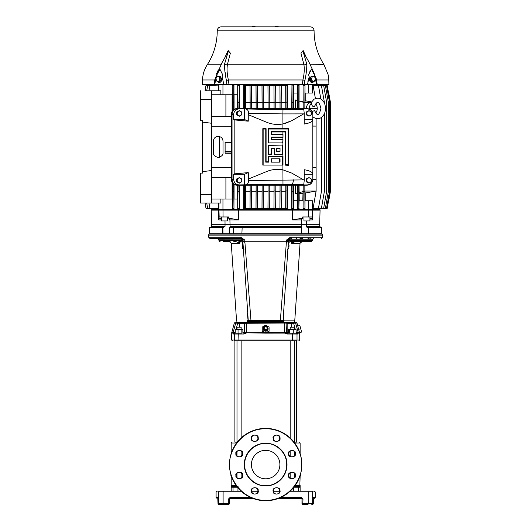 <?xml version="1.0" encoding="UTF-8"?>
<svg xmlns="http://www.w3.org/2000/svg" width="531" height="531" viewBox="0 0 531 531"><rect width="100%" height="100%" fill="white"/><g stroke="black" fill="none" stroke-linecap="round" stroke-linejoin="round"><path stroke-width="0.8" d="M234.125 241.525L236.003 241.525M220.08 241.525A1.142 1.142 0 0 1 218.938 240.384L242.859 240.337M240.078 241.525L241.273 241.094M288.446 241.525L288.446 240.384L289.156 240.105L291.107 241.525L296.404 241.525M322.31 234.118L209.008 234.118A1.712 1.712 0 0 0 208.683 235.114L322.629 235.114A1.712 1.712 0 0 0 322.31 234.118M265.865 326.645A1.991 1.925 180 0 1 267.651 328.662A1.991 1.925 180 0 1 265.659 330.488A1.991 1.925 180 0 1 263.668 328.662A1.991 1.925 180 0 1 265.447 326.645M265.659 326.379A2.489 2.403 180 0 1 268.142 328.782A2.489 2.403 180 0 1 265.659 331.185A2.489 2.403 180 0 1 263.17 328.782A2.489 2.403 180 0 1 265.659 326.379M242.879 332.306L246.709 332.811L264.69 332.605L262.241 331.251L262.241 327.089L265.659 325.184L269.078 327.089L269.078 330.906L265.659 333.149L246.703 332.818L244.021 334.019L238.758 334.019L238.93 340.856L296.179 340.856C299.73 340.856 299.73 340.856 296.179 340.856A0.856 0.836 90 0 0 297.015 339.999L292.554 339.999L292.389 340.856M286.886 241.87L288.446 241.041L286.455 241.087L286.401 241.944L286.455 241.087L244.857 241.087L244.917 241.944L286.401 241.944L280.361 320.412L256.227 320.419L256.294 321.003L251.05 321.003L272.078 321.069L271.965 321.773L247.592 321.773L247.486 320.147L248.05 320.147C232.83 320.147 232.83 320.147 248.05 320.147L247.333 313.064M243.941 249.497L242.428 248.7L242.521 242.713M240.45 241.525L239.906 241.811L239.906 243.218L231.31 243.218L229.087 241.525L230.129 241.525M238.904 241.811L240.078 242.84L239.906 241.811L238.837 241.525M223.299 241.525L228.423 241.525M236.003 329.459L237.709 323.279L239.74 323.279L239.846 322.423L236.541 322.423L284.822 322.423L284.583 332.532L286.567 332.306A0.856 0.85 -90 0 0 287.41 333.163L288.433 333.163L287.41 333.163L286.567 332.306L287.158 332.306A0.856 0.85 -90 0 0 288.008 333.163M286.567 332.306L286.893 323.279A0.856 0.85 -90 0 0 286.05 322.423L294.353 322.423L294.566 320.147L283.826 320.147L283.72 321.773L271.965 321.773M283.806 312.513L283.673 311.597M295.05 241.525L308.053 241.525M286.455 241.087L286.455 240.098L289.734 238.684L286.455 240.098L290.211 237.264L290.211 237.775M289.999 238.492L289.873 238.678A1.427 0.624 90 0 0 290.49 237.251L289.734 238.684A1.427 1.427 90 0 0 288.446 240.098L288.446 241.419L286.395 242.362L288.446 241.419L288.446 240.098L289.156 240.105L289.873 238.678L289.156 238.87L288.446 240.098L288.439 241.632L286.395 242.362M244.353 241.857L244.857 241.937L244.844 240.078M256.227 320.419L250.957 320.412L244.917 242.362L242.873 241.632L242.866 240.098L242.866 241.041L244.857 241.087M241.638 238.691L244.857 240.098L240.822 237.251A1.427 0.624 -90 0 0 241.446 238.678L210.11 238.678L241.446 238.678L242.163 238.87L241.446 238.678L242.163 238.87L242.163 239.853L218.938 239.813L217.803 238.678M242.866 240.384L242.866 241.419L244.917 242.362L244.917 241.944L242.866 241.041L242.866 241.419L242.866 240.098L242.163 239.853L242.866 240.098L242.163 238.87M272.051 320.558L272.078 321.069L280.262 321.003L280.361 320.412L283.089 320.206L288.446 241.041L288.439 241.632L289.899 240.795M242.859 239.202L242.408 238.957M241.101 237.264L241.578 238.684A1.427 1.427 -90 0 1 242.866 240.098L242.813 239.72M241.578 240.384L241.413 240.795L242.866 241.419L248.229 320.206L250.957 320.412L251.05 321.003L249.079 321.003L248.229 320.206L249.066 321.003M275.085 320.419L275.025 321.003L282.233 321.003L283.043 320.432M289.156 239.853L289.156 238.87L289.873 238.678C320.963 238.678 320.963 238.678 289.873 238.678M311.053 238.678L310.721 238.678M309.181 238.678L308.013 238.678L308.013 237.251M302.889 237.251L302.889 238.678L302.026 238.678M301.356 238.678L299.969 238.678M288.499 239.72L288.446 240.384L286.455 240.098M288.101 246.57L289.03 245.687L288.101 246.57M308.279 241.525L311.232 241.525L312.374 240.384L289.734 240.384M288.267 244.18L288.267 244.194C288.525 242.561 289.475 241.678 291.107 241.525C317.618 241.525 317.618 241.525 291.107 241.525L291.094 241.525M295.548 241.525L292.408 241.811L291.24 242.84L291.413 243.218L295.548 241.525M292.475 241.525L290.862 241.525M288.705 242.84L289.03 245.74L288.101 246.63M283.68 311.544L283.083 320.259L282.233 321.003L283.72 321.773L283.083 320.259L282.353 321.029M283.083 320.259L282.465 320.97M289.03 245.74L288.791 248.7M291.406 241.811L291.413 243.218L291.24 242.84L291.413 243.218L300.002 243.218L302.225 241.525L300.805 241.525M302.212 241.525L301.123 241.525M300.042 242.84L300.002 243.218L300.042 242.84M287.371 249.497L288.884 248.7L288.008 248.707M280.262 321.003L282.233 321.003M241.446 238.678L242.023 239.813M283.262 320.147C298.482 320.147 298.482 320.147 283.262 320.147L283.985 313.064M283.581 320.147L294.798 320.147L300.075 243.032M259.261 320.558L259.347 321.773M248.229 320.259L247.638 311.544L248.229 320.259L247.592 321.773L248.959 321.029M240.204 241.525L240.204 241.525C241.837 241.678 242.786 242.561 243.045 244.18L242.873 241.632M243.377 248.993L243.218 246.63L242.282 245.74M243.211 246.583L242.289 245.68M247.38 307.754L243.59 252.152M242.428 248.7L243.304 248.707M233.826 241.525L235.764 241.525L239.906 243.218M297.785 326.034L296.988 323.06L295.588 323.06L298.276 332.711L296.212 333.163L296.099 332.306L299.55 332.638L298.621 329.353L300.732 328.782L299.849 325.483L297.772 326.034L298.621 329.353M300.732 328.782L301.621 332.087L298.276 332.711L297.964 334.019L297.015 334.019L297.015 339.999L299.696 339.999L298.84 340.856M296.212 333.163L296.179 333.163A0.856 0.836 90 0 1 297.015 334.019L292.554 334.019L292.554 339.999L234.297 339.999A0.856 0.836 -90 0 0 235.14 340.856C231.589 340.856 231.589 340.856 235.14 340.856L238.93 340.856M231.762 332.598L231.616 339.999L234.297 339.999L234.297 334.019L233.348 334.019L232.943 333.11C231.177 333.11 231.177 333.01 232.943 332.818M295.999 333.163L292.389 333.163L292.554 334.019L287.291 334.019L284.609 333.11L265.659 333.149M233.348 334.019L234.191 333.163L233.043 332.711L232.943 333.11M235.319 333.163L234.191 333.163M241.147 333.163L236.275 333.163M292.389 333.163L287.158 333.163L284.583 332.532L266.708 332.592L269.078 331.251L269.078 329.724M238.93 333.163L238.758 334.019L244.021 334.019L244.154 333.163L245.428 332.924M237.815 322.423L237.709 323.279L235.724 323.06L233.109 332.532C231.35 332.532 231.317 332.625 233.029 332.811C231.257 332.738 231.264 332.698 233.043 332.711A0.856 0.843 90 0 0 233.109 332.532L235.213 332.306L235.1 333.163M236.992 333.163L235.518 333.163M246.723 332.831L242.879 333.163L242.879 329.459L241.857 329.459L241.857 333.163L238.273 333.163M296.179 333.163L296.059 329.459L288.433 329.459L288.433 333.163L289.455 333.163L289.455 329.459M293.039 333.163L289.455 333.163M295.794 333.163L293.53 333.163L295.794 333.163M241.857 329.459L238.047 329.459L238.047 333.176M235.253 333.176L235.253 329.459L238.047 329.459M288.433 332.306L287.158 332.306L287.158 323.279L284.941 323.06L244.419 323.279L244.745 332.306A0.856 0.85 -90 0 1 243.902 333.163M293.265 333.176L293.265 329.459M239.74 327.209L239.74 323.279L244.419 323.279A0.856 0.85 -90 0 1 245.269 322.423L286.315 322.423A0.856 0.85 -90 0 1 287.158 323.279L291.579 323.279L291.466 322.423L294.771 322.423A0.856 0.843 -90 0 1 295.588 323.06L293.61 323.279L295.309 329.459M297.884 331.377L295.614 323.16M265.659 332.811L262.241 330.906L262.241 329.731M246.49 322.423L246.709 332.811L265.467 333.037M236.541 322.423L236.541 322.423A0.856 0.843 90 0 0 235.724 323.06L234.324 323.06L231.768 332.605M284.609 333.11L284.596 332.711L265.839 333.037M267.08 328.915L265.659 330.149L264.232 329.353L264.232 327.322L265.659 326.532L267.08 327.322L267.08 328.915L265.659 329.705L264.232 328.915M265.659 330.149L265.659 329.705M241.97 491.918L223.106 491.918L223.106 503.594L228.33 503.594L228.33 499.18L230.049 497.474L229.923 498.37A0.856 0.856 0 0 0 229.797 498.423A0.856 0.856 0 0 1 229.923 498.37A0.856 0.856 0 0 0 229.797 498.423A0.856 0.856 0 0 1 229.923 498.37M311.81 491.062C315.215 491.062 315.215 491.062 311.81 491.062A0.856 0.843 90 0 1 312.653 491.918L308.206 491.918L308.033 491.062L311.81 491.062L290.291 491.062M241.021 491.062L219.502 491.062C216.097 491.062 216.097 491.062 219.502 491.062L223.279 491.062L223.106 491.918L218.659 491.918A0.856 0.843 -90 0 1 219.502 491.062M279.718 491.062L273.399 491.062M257.913 491.062L251.594 491.062M218.002 498.669L218.015 503.594A0.856 0.843 90 0 0 218.858 504.45L228.483 504.45L228.33 503.594L229.326 503.594L229.339 499.18L230.189 498.324L229.379 498.921A0.856 0.856 0 0 1 229.405 498.841A0.856 0.856 0 0 0 229.379 498.921A0.856 0.856 0 0 1 229.405 498.841A0.856 0.856 0 0 0 229.379 498.921M303.546 504.45L307.529 504.45M313.555 497.474L315.222 497.474L315.222 491.918L312.653 491.918L312.653 503.594A0.856 0.843 90 0 1 311.81 504.45L312.454 504.45A0.856 0.843 -90 0 0 313.297 503.594L313.323 498.616M301.913 498.868L302.982 499.18L301.269 497.474L280.7 497.474M219.502 504.45A0.856 0.843 -90 0 1 218.659 503.594L218.015 503.594L217.756 497.474L216.09 497.474L216.09 491.918L216.947 491.062M302.982 499.18L302.829 504.45A0.856 0.856 0 0 1 301.973 503.594L301.973 499.18L301.123 498.324L301.269 497.474M301.422 498.377L278.669 498.324M312.713 498.324C314.916 498.324 314.916 498.324 312.713 498.324M230.189 498.324L252.643 498.324M217.916 497.972L217.756 497.474M218.599 498.324C216.396 498.324 216.396 498.324 218.599 498.324M229.326 503.594L229.339 503.594A0.856 0.856 0 0 1 228.483 504.45M301.548 464.572L301.548 464.93C302.869 475.464 291.891 500.129 265.48 500.461C239.069 499.863 228.337 475.092 229.764 464.572L229.764 464.213C228.443 453.673 239.421 429.015 265.839 428.676C292.242 429.274 302.975 454.045 301.548 464.572L301.548 464.93M251.588 490.89A3.166 3.166 0 0 1 254.575 487.73A3.166 3.166 0 0 1 257.92 490.89A3.166 3.166 0 0 1 254.933 494.049A3.166 3.166 0 0 1 251.588 490.89M251.302 490.89L251.329 491.281C250.632 495.231 259.347 494.733 258.205 490.89L258.185 490.491C258.882 486.542 250.161 487.04 251.302 490.89M273.392 490.89A3.166 3.166 0 0 1 276.379 487.73A3.166 3.166 0 0 1 279.724 490.89A3.166 3.166 0 0 1 276.737 494.049A3.166 3.166 0 0 1 273.392 490.89M273.107 490.89L273.133 491.281C272.436 495.231 281.151 494.733 280.01 490.89L279.983 490.491C280.68 486.542 271.965 487.04 273.107 490.89M301.834 464.93A36.174 36.174 0 0 1 265.473 500.746A36.174 36.174 0 0 1 229.478 464.207A36.174 36.174 0 0 1 265.839 428.391A36.174 36.174 0 0 1 301.834 464.93A36.174 36.174 0 0 0 265.839 428.391A36.174 36.174 0 0 0 229.478 464.207M251.588 438.254A3.166 3.166 0 0 1 254.575 435.095A3.166 3.166 0 0 1 257.92 438.254A3.166 3.166 0 0 1 254.933 441.414A3.166 3.166 0 0 1 251.588 438.254M251.302 438.254L251.329 438.646C250.632 442.595 259.347 442.097 258.205 438.254L258.185 437.856C258.882 433.907 250.161 434.404 251.302 438.254M273.392 438.254A3.166 3.166 0 0 1 276.379 435.095A3.166 3.166 0 0 1 279.724 438.254A3.166 3.166 0 0 1 276.737 441.414A3.166 3.166 0 0 1 273.392 438.254M273.107 438.254L273.133 438.646C272.436 442.595 281.151 442.097 280.01 438.254L279.983 437.856C280.68 433.907 271.965 434.404 273.107 438.254M288.811 453.666A3.166 3.166 0 0 1 291.791 450.507A3.166 3.166 0 0 1 295.143 453.666A3.166 3.166 0 0 1 292.156 456.826A3.166 3.166 0 0 1 288.811 453.666M288.525 453.666L288.545 454.058C287.848 458.014 296.563 457.516 295.422 453.666L295.402 453.275C296.099 449.326 287.384 449.823 288.525 453.666M288.811 475.471A3.166 3.166 0 0 1 291.791 472.311A3.166 3.166 0 0 1 295.143 475.471A3.166 3.166 0 0 1 292.156 478.63A3.166 3.166 0 0 1 288.811 475.471M288.525 475.471L288.545 475.862C287.848 479.812 296.563 479.314 295.422 475.471L295.402 475.079C296.099 471.13 287.384 471.628 288.525 475.471M236.176 475.471A3.166 3.166 0 0 1 239.156 472.311A3.166 3.166 0 0 1 242.508 475.471A3.166 3.166 0 0 1 239.521 478.63A3.166 3.166 0 0 1 236.176 475.471M235.89 475.471L235.91 475.862C235.213 479.812 243.928 479.314 242.786 475.471L242.767 475.079C243.463 471.13 234.748 471.628 235.89 475.471M236.176 453.666A3.166 3.166 0 0 1 239.156 450.507A3.166 3.166 0 0 1 242.508 453.666A3.166 3.166 0 0 1 239.521 456.826A3.166 3.166 0 0 1 236.176 453.666M235.89 453.666L235.91 454.058C235.213 458.014 243.928 457.516 242.786 453.666L242.767 453.275C243.463 449.326 234.748 449.823 235.89 453.666M266.018 443.206A21.366 21.366 0 0 1 287.019 464.572A21.366 21.366 0 0 1 265.294 485.931A21.366 21.366 0 0 1 244.293 464.572A21.366 21.366 0 0 1 266.018 443.206A21.366 21.366 0 0 0 244.293 464.572A21.366 21.366 0 0 0 265.294 485.931M266.011 443.491C272.217 442.768 286.601 449.299 286.733 464.744C286.342 480.19 271.845 486.482 265.659 485.646L265.301 485.646C259.095 486.376 244.711 479.838 244.579 464.393C244.97 448.947 259.467 442.655 265.659 443.491L266.011 443.491M279.897 464.572A14.244 14.244 0 0 1 265.659 478.809A14.244 14.244 0 0 1 251.415 464.572A14.244 14.244 0 0 1 265.659 450.328A14.244 14.244 0 0 1 279.897 464.572M296.424 340.856L296.424 442.15L294.327 442.15M241.147 329.459L241.147 327.209L236.992 327.209L236.992 329.459M294.327 329.459L294.327 327.209L290.165 327.209L290.165 329.459M238.074 486.363L232.386 486.363L231.191 485.507L236.156 485.507M295.156 485.507L300.128 485.507L298.926 486.363L294.532 486.363M234.894 340.856L234.894 442.15L236.992 442.15M231.682 477.004L230.905 475.942L230.905 474.634M237.443 487.219L231.529 487.219L231.197 485.593M231.529 487.219A0.856 0.856 -90 0 1 232.386 486.363M298.926 486.363A0.856 0.856 90 0 1 299.783 487.219L293.869 487.219M300.128 476.327L299.783 487.219M299.63 477.004L300.407 475.942L300.407 474.634M235.306 108.868A5.602 5.264 90 0 0 235.167 108.915C232.79 109.837 231.529 111.629 231.397 114.278L231.397 115.559A1.195 1.062 180 0 0 231.304 115.977L231.304 115.871M231.304 175.701L231.304 177.805A1.195 1.062 -0 0 0 231.397 178.217L231.317 177.162A0.909 0.445 172 0 0 231.37 177.268M231.304 118.088L231.304 115.977M231.304 116.023L231.304 176.929A0.909 0.564 180 0 0 231.33 177.062M307.867 108.689A5.695 5.356 90 0 0 306.812 108.576L236.992 108.576A5.695 5.356 90 0 0 235.445 108.822L235.167 108.915A5.602 5.264 90 0 0 231.423 114.278L231.337 177.029A0.909 0.445 172 0 0 231.317 177.162L231.423 179.511A5.602 5.264 90 0 0 235.167 184.874A5.602 5.264 90 0 0 235.306 184.914M231.37 116.515A0.909 0.445 8 0 0 231.317 116.628L231.397 115.559M235.445 108.822A5.695 5.356 90 0 0 231.642 114.278L231.642 179.511A5.695 5.356 90 0 0 235.445 184.967A5.695 5.356 90 0 0 236.992 185.206L306.812 185.206A5.695 5.356 90 0 0 307.867 185.093M306.234 114.822L309.002 116.216L306.234 114.822L306.234 112.021L306.726 112.021L306.726 114.822M309.002 110.627L307.94 111.324A2.423 2.277 -90 0 1 311.352 113.422L311.279 112.021L309.002 110.627L306.234 112.021M306.726 112.021L307.94 111.324A2.423 2.277 -90 0 0 307.94 115.519A2.423 2.277 -90 0 0 311.352 113.422L311.279 114.822L309.002 116.216M236.64 181.761L239.408 183.162L236.64 181.761L236.64 178.967L237.131 178.967L237.131 181.761M239.408 177.566L238.346 178.27A2.423 2.277 -90 0 1 241.758 180.367L241.685 178.967L239.408 177.566L236.64 178.967M237.131 178.967L238.346 178.27A2.423 2.277 -90 0 0 238.346 182.458A2.423 2.277 -90 0 0 241.758 180.367L241.685 181.761L239.408 183.162M283.919 123.736L282.91 123.949A28.488 28.488 0 0 1 266.827 122.316L248.262 114.709L248.262 121.187L234.171 119.893L233.66 119.548L233.66 114.563C233.998 111.125 235.777 109.233 239.003 108.868L245.82 108.974C247.546 109.373 248.495 110.813 248.661 113.295L248.661 114.875M245.82 108.974L282.983 109.645L282.91 113.913L303.672 113.886L304.27 113.541L303.785 109.512L302.683 108.868L307.223 108.868C310.608 109.22 312.474 111.085 312.819 114.477L312.719 113.203C311.969 110.382 310.137 108.868 307.223 108.656L237.39 108.656C234.164 109.014 232.379 110.913 232.04 114.344L232.04 179.445C232.379 182.876 234.164 184.768 237.39 185.133L307.223 185.133C310.137 184.914 311.969 183.401 312.719 180.586L312.819 179.312C312.474 182.697 310.608 184.569 307.223 184.914L302.683 184.914L303.785 184.277L304.27 180.248L303.672 179.903L248.661 180.494C248.495 182.976 247.546 184.416 245.82 184.808L239.003 184.914C235.777 184.556 233.998 182.657 233.66 179.226L233.66 174.241L234.171 173.889L234.171 119.893M233.66 119.548L244.625 119.548L248.262 121.187M263.144 164.763L263.144 129.02L265.759 129.02L265.759 162.147L268.606 162.147L268.606 156.685L282.99 156.353L268.274 156.353L268.274 161.816L266.091 161.816L266.091 128.688L262.812 128.688L262.812 165.095L282.99 165.095L262.812 165.095M294.433 174.626L304.21 180.208L304.21 169.714C309.819 170.683 312.693 172.177 312.819 174.214L312.819 119.575C312.693 121.606 309.819 123.106 304.21 124.068L304.21 113.581L291.751 120.69L282.91 123.949L282.91 128.688L268.274 128.688L268.274 142.892L282.91 142.892L282.91 145.076L268.274 145.076L268.274 154.275L271.553 154.275L271.553 148.355L274.248 148.355L274.248 154.275L282.91 154.275L282.91 156.353M248.661 180.494L248.262 172.602L234.171 173.889M248.262 172.602L244.625 174.241L233.66 174.241M244.625 174.241L244.625 184.914M244.625 108.868L244.625 119.548M304.21 119.548L312.819 119.548L312.819 114.477M312.819 174.214L304.21 174.241M312.819 179.312L312.819 174.241M263.144 129.02L262.812 128.688M265.759 129.02L266.091 128.688M265.759 162.147L266.091 161.816M268.606 162.147L268.274 161.816M268.606 156.685L268.274 156.353M282.99 156.353L282.99 165.095M282.91 165.095L282.91 169.84L291.751 173.093L282.91 169.84A28.488 28.488 0 0 0 266.827 171.473L248.661 178.914M303.672 113.886L291.751 120.69L285.525 123.325M282.91 128.688L288.711 128.422L288.711 165.36L285.127 165.134L285.127 132.013L282.91 131.973L282.91 134.151L271.553 134.151L271.553 131.973L282.91 131.973M282.91 142.892L282.99 139.613L271.553 139.613L271.553 137.436L282.99 137.436L282.91 134.151M282.91 145.076L282.91 154.275M282.99 154.275L274.248 154.275M274.58 153.944L274.58 148.023L274.248 148.355M274.58 148.023L271.222 148.023L271.553 148.355M271.222 148.023L271.553 154.275M271.222 153.944L268.274 154.275M268.606 153.944L268.274 145.076M268.606 145.408L282.99 145.076M282.99 142.892L268.274 142.892M268.606 142.56L268.274 128.688M268.606 129.02L288.114 129.02L288.711 128.422M303.672 179.903L291.751 173.093M271.222 158.789L271.222 162.147L280.036 162.147L280.036 158.789L271.222 158.789L280.036 158.789M282.658 156.685L282.658 164.763M282.658 145.408L282.658 153.944M282.99 139.613L282.658 142.56M282.99 134.151L282.99 137.436M285.127 132.013L285.499 131.642L271.222 131.642L271.553 131.973M285.127 165.134L285.499 164.763L285.499 131.642M288.711 165.36L288.114 164.763L285.499 164.763M288.114 129.02L288.114 164.763M276.684 151.381L280.036 151.381L280.036 148.023L276.684 148.023L276.684 151.381L276.684 148.023M282.658 137.104L271.222 137.104L271.222 139.945L282.658 139.945M271.222 131.642L271.222 134.482L282.658 134.482M280.036 162.147L271.222 162.147M271.553 161.816L271.553 159.121M279.704 159.121L279.704 161.816M271.553 139.613L271.222 139.945M271.222 137.104L271.553 137.436M271.553 134.151L271.222 134.482M280.036 148.023L280.036 151.381M279.704 151.05L277.016 151.05M277.016 148.355L279.704 148.355M306.234 181.761L309.002 183.162L306.234 181.761L306.234 178.967L306.726 178.967L306.726 181.761M309.002 177.566L307.94 178.27A2.423 2.277 -90 0 1 311.352 180.367L311.279 178.967L309.002 177.566L306.234 178.967M306.726 178.967L307.94 178.27A2.423 2.277 -90 0 0 307.94 182.458A2.423 2.277 -90 0 0 311.352 180.367L311.279 181.761L309.002 183.162M236.64 114.822L239.408 116.216L236.64 114.822L236.64 112.021L237.131 112.021L237.131 114.822M239.408 110.627L238.346 111.324A2.423 2.277 -90 0 1 241.758 113.422L241.685 112.021L239.408 110.627L236.64 112.021M237.131 112.021L238.346 111.324A2.423 2.277 -90 0 0 238.346 115.519A2.423 2.277 -90 0 0 241.758 113.422L241.685 114.822L239.408 116.216M310.954 102.914L311.451 103.492C312.029 106.12 313.044 107.043 314.491 106.266L316.668 102.888C318.268 101.341 319.669 103.193 320.89 108.437C319.669 113.68 318.268 115.532 316.668 113.986L314.491 110.614L312.115 111.523M315.646 103.937A5.595 3.956 -90 0 1 317.253 108.437A5.595 3.956 -90 0 1 315.646 112.937M309.367 109.081A5.595 3.956 -90 0 1 309.341 108.437A5.595 3.956 -90 0 1 311.451 103.492M311.418 101.879L305.225 100.751L304.847 102.742L310.582 102.742A5.695 4.029 90 0 0 306.447 108.437A5.695 4.029 90 0 0 306.453 108.576M311.909 68.313L316.602 79.962L328.775 79.962A29.371 29.371 0 0 0 328.523 76.816L327.992 74.221L324.056 64.915M220.982 64.802L207.216 64.802A62.671 62.671 0 0 0 217.232 30.825L314.08 30.825A62.671 62.671 0 0 0 324.056 64.736L310.33 64.802M302.351 84.509L302.922 79.962C304.21 74.479 304.555 69.428 303.958 64.802L300.951 53.127L303.188 50.571L305.902 56.399L303.141 50.511L300.951 53.193L303.958 64.802A2.847 1.361 161.9 0 0 306.805 64.191C306.799 69.256 306.161 74.672 304.9 80.427L304.416 84.509L202.417 84.509L202.537 79.962L214.71 79.962A2.847 0.531 -170.1 0 1 215.174 80.254M303.958 64.802L227.361 64.802L230.368 53.127L228.124 50.571L225.41 56.399L228.171 50.511L230.361 53.193L227.361 64.802A2.847 1.361 18.1 0 1 224.507 64.191L228.211 51.693M217.232 30.825A3.989 3.989 0 0 1 221.221 26.835L310.097 26.835A3.989 3.989 0 0 1 314.08 30.825M214.152 84.509L214.71 79.962L219.356 68.386M221.042 80.559L221.56 78.814L219.456 81.369M221.022 79.258A2.575 1.825 90 0 1 220.392 80.792L220.212 81.23L218.865 81.23L219.854 78.814L221.201 78.814L220.392 80.792M219.847 81.23A2.575 1.825 90 0 1 219.223 81.389A2.575 1.825 90 0 1 218.599 81.23M311.856 81.369L309.752 78.814L309.839 79.531M312.713 81.23A2.575 1.825 -90 0 1 312.089 81.389A2.575 1.825 -90 0 1 311.465 81.23M310.92 80.792A2.575 1.825 -90 0 1 310.296 79.258L311.1 81.23L314.425 81.23L315.414 78.814L314.425 76.391L311.1 76.391L310.296 78.369A2.575 1.825 -90 0 1 310.92 76.836M311.305 81.349L312.089 81.389M255.909 26.835L252.291 26.55M279.074 26.835L275.456 26.55M243.683 108.576L243.683 85.079L287.629 85.079L287.629 108.576M239.355 84.509L239.355 85.079L237.696 85.106L237.696 94.764L233.965 94.764L233.965 85.172L232.253 85.206L232.253 94.764L222.954 94.764L222.954 84.509M239.196 108.576L239.355 85.079M239.594 85.079L239.594 108.576M287.629 185.206L287.629 208.71L243.683 208.71L243.683 185.206M239.594 185.206L239.594 208.71L237.696 208.683L237.696 199.025L233.965 199.025L233.965 208.617L233.66 184.098M239.355 209.28L239.355 208.71M243.683 85.079L244.293 85.637L267.969 85.564L268.095 108.576L268.075 102.476L263.243 102.476L263.243 108.576M287.629 208.71L287.025 208.145L244.293 208.145L243.683 208.71M211.603 191.187C211.557 188.339 211.517 188.339 211.477 191.187C211.517 194.041 211.557 194.041 211.603 191.187C211.557 188.339 211.517 188.339 211.477 191.187C211.517 194.041 211.557 194.041 211.603 191.187M211.603 184.065C211.557 181.217 211.517 181.217 211.477 184.065C211.517 186.919 211.557 186.919 211.603 184.065C211.557 181.217 211.517 181.217 211.477 184.065C211.517 186.919 211.557 186.919 211.603 184.065M211.603 109.718C211.557 106.87 211.517 106.87 211.477 109.718C211.517 112.572 211.557 112.572 211.603 109.718C211.557 106.87 211.517 106.87 211.477 109.718C211.517 112.572 211.557 112.572 211.603 109.718M211.603 102.596C211.557 99.748 211.517 99.748 211.477 102.596C211.517 105.45 211.557 105.45 211.603 102.596C211.557 99.748 211.517 99.748 211.477 102.596C211.517 105.45 211.557 105.45 211.603 102.596M223.04 152.589C223.312 154.886 221.699 156.506 218.201 157.435C214.703 156.506 213.09 154.886 213.356 152.589L213.356 141.193C213.661 138.272 215.274 136.659 218.201 136.354C221.122 136.659 222.735 138.272 223.04 141.193L223.04 152.589M263.243 185.206L263.243 191.306L268.075 191.306L268.075 185.206L267.989 208.198M324.421 113.654L324.421 191.253L321.388 208.444L312.958 208.71L312.958 209.28L319.914 209.28L320.067 210.13L312.892 210.13L312.633 219.92L309.938 219.92M222.907 210.13L222.954 209.28L211.398 209.28L211.245 210.13L312.341 210.13L312.328 218.161L309.938 218.898M238.651 210.13L238.724 219.92L229.903 219.92L230.023 224.706L301.296 224.706L301.409 219.92L301.296 224.706L319.682 224.706L320.067 210.13M238.724 219.92L228.642 218.161L229.903 219.92M229.996 227.321L230.023 224.706L225.051 224.706L224.998 220.956M221.374 216.967L221.374 220.956L227.354 220.956L227.354 216.967L228.602 216.967L228.642 218.161M308 227.553L306.951 227.321M301.409 219.92L301.581 219.376L301.409 219.92L292.594 219.92L302.67 218.161L302.71 216.967L303.958 216.967L303.958 220.956L309.938 220.956L309.938 216.967M233.965 208.617L232.253 208.583L232.253 199.025L222.954 199.025L222.954 209.28L308.358 209.28L308.405 210.13M306.314 220.956L306.287 226.385L319.728 226.385L320.923 227.553M312.892 210.13L312.341 210.13M292.594 219.92L292.661 210.13M211.245 210.13L211.63 224.706L225.051 224.706L225.025 226.385L223.312 227.553M221.374 219.92L218.679 219.92L218.427 210.13M312.633 219.92L312.328 218.161M305.59 209.28L305.298 210.13M311.591 210.13L311.478 209.28M311.378 209.28L311.485 210.13M302.71 216.967L308.239 216.967L308.312 210.13M308.239 216.967L312.168 216.967M301.581 219.376L302.67 218.161M301.323 227.321L301.296 224.706M223 210.13L223.073 216.967L228.602 216.967M219.834 209.28L219.721 210.13M219.827 210.13L219.934 209.28M226.014 210.13L225.721 209.28M218.971 210.13L219.15 216.967L223.073 216.967M218.679 219.92L219.15 216.967M221.374 218.898L218.984 218.161M308.776 227.553L308.836 233.733L321.746 233.733L321.574 227.553L307.814 227.553L306.287 226.385M308.836 233.733L209.347 233.733L209.506 227.553L223.498 227.553M233.315 233.733L233.268 227.553L229.697 227.553L229.511 233.733M233.268 227.553L242.136 227.553L241.904 233.733M301.8 233.733L301.621 227.553L242.136 227.553M222.476 233.733L222.535 227.553M233.434 233.733L233.375 227.553M312.951 209.28L308.358 209.28L308.358 200.731L304.973 200.731L304.973 208.464L303.075 208.504L303.075 200.731L299.059 200.731L298.86 208.417L298.754 185.206M312.958 84.509L312.905 85.172M312.905 85.106L321.381 85.358L324.421 102.549L321.388 85.338L312.958 85.079M314.87 85.133L323.644 85.358L326.678 102.549L326.678 191.24L323.644 208.444L314.87 208.65M314.87 85.079L323.644 85.338L326.678 102.536M317.007 85.119L325.33 85.352L328.37 102.549L328.37 191.24L325.337 208.444L317.007 208.663M317.007 85.079L325.337 85.345L328.37 102.536M329.545 102.549L326.512 85.345L318.5 85.079L326.505 85.352L329.545 102.549L329.545 191.24L326.505 208.437L318.5 208.676M328.729 199.775L327.202 208.444L319.41 208.69M319.596 85.079L327.202 85.345L330.236 102.543L327.202 85.345L319.41 85.079L327.202 85.345L328.583 93.171M312.507 85.325L313.071 85.299L312.507 85.325L312.387 93.058L312.387 84.509M312.713 85.206L318.427 85.365L312.713 85.285M312.387 93.058L308.358 93.058L308.358 84.509M308.358 93.058L304.973 93.058L304.973 85.325L303.075 85.285L303.075 101.733L299.059 101.003L299.059 85.206L297.347 85.172L297.347 93.058L293.616 93.058L293.616 85.106L291.957 85.079L291.957 84.509M291.718 108.576L291.957 85.079M227.414 84.509L228.961 84.509L228.396 79.962A2.847 0.478 169 0 1 226.412 80.427C225.137 74.605 224.507 69.196 224.507 64.191M218.925 90.774L218.925 84.509M220.876 94.764L220.876 90.774L211.584 90.774L211.584 94.764L222.954 94.764M218.414 90.774L218.354 84.509M209.924 85.338L208.968 90.774L209.924 85.338L218.354 85.079M218.354 209.28L218.354 208.71L209.924 208.444L208.975 203.008L209.924 208.444M211.53 209.28L211.537 208.71L206.021 208.517L211.537 208.71L206.021 208.517L205.052 203.008L206.021 208.51L211.896 208.71L206.021 208.51L205.052 203.008L206.021 208.484L212.805 208.71L206.021 208.484L205.059 203.008L206.021 208.444L214.305 208.71L206.021 208.444L205.066 203.008L205.915 207.926M206.021 85.299L205.059 90.774L206.021 85.312L212.805 85.079L206.021 85.279L205.052 90.774L206.021 85.279L211.896 85.099L206.021 85.279L205.052 90.774L206.021 85.272L210.986 85.099M205.915 85.863L205.052 90.774L206.021 85.338L214.305 85.119M216.449 208.65L207.667 208.444L206.705 203.008M206.705 90.774L207.667 85.338L216.449 85.133M305.225 200.731L305.225 193.038L316.111 191.047L313.071 208.491L312.507 208.464L312.387 200.731L312.387 209.28M321.467 117.437L321.467 191.26L318.434 208.444L312.713 208.497M323.644 208.431L314.87 208.71M323.644 208.444L326.678 191.24M325.337 208.431L317.007 208.71M325.337 208.444L328.37 191.24M329.545 191.24L326.512 208.444L318.5 208.71M320.107 208.69L319.781 209.28M328.702 93.874L330.461 102.543L330.461 191.246L328.862 199.025M327.202 208.444L330.236 191.24L327.202 208.437L319.41 208.71M330.236 102.543L330.236 191.24M313.064 85.338L315.407 98.574L313.071 85.299M305.225 100.751L305.225 93.058M318.427 85.365L320.85 99.045L318.434 85.345M321.467 191.24L318.427 208.417L312.713 208.583M324.421 102.549L324.421 103.22M324.421 191.24L321.381 208.424L312.905 208.683M291.718 85.079L293.616 85.106M293.218 108.576L293.324 85.358M293.65 93.058L293.65 108.576M297.241 200.731L297.314 185.206M297.314 108.576L297.241 93.058M297.347 85.172L297.652 108.576M297.652 185.206L297.546 208.444L297.347 200.731L293.616 200.731L293.616 208.683L291.957 208.71L291.957 209.28M297.546 85.345L299.059 85.206M299.059 185.206L299.219 200.731M299.059 101.003L299.059 108.576M298.754 108.576L298.86 85.365M299.059 101.009L303.161 102.237L303.075 101.733M302.809 200.731L303.161 185.206M303.161 108.576L303.161 102.237M303.075 85.285L303.194 108.576M303.194 185.206L303.075 208.504M303.088 85.299L304.973 85.325L304.847 108.576M292.01 85.338L292.116 108.576M286.919 108.576L287.025 85.637L287.629 85.079M251.355 85.604L251.276 108.576L251.355 85.604M267.989 85.591L287.025 85.637M244.293 85.637L244.399 108.576M232.253 85.206L232.558 110.773M232.093 111.497L232.093 94.764M232.452 85.365L233.965 85.172M234.071 94.764L234.071 109.406M234.071 184.376L234.071 199.025M233.66 109.685L233.766 85.345M237.662 108.576L237.662 94.764M237.696 85.106L238.1 108.576M237.994 85.358L239.302 85.338M205.052 90.774L211.584 90.774M209.931 85.358L218.414 85.106M218.414 203.008L218.414 208.683L209.931 208.424M219.336 136.487L219.336 157.295M218.925 209.28L218.925 203.008M206.021 85.272L211.53 85.079L211.53 84.509M206.021 85.352L214.305 85.079M216.449 208.71L207.667 208.444M207.667 208.431L206.712 203.008M206.712 90.774L207.667 85.358L216.449 85.079M211.245 99.324L200.539 99.324L200.539 90.774L200.539 120.683L202.53 120.683L202.53 122.11L211.245 123.225L211.471 90.774M222.954 199.025L220.876 199.025L220.876 203.008L211.471 203.008L211.245 123.225M292.116 185.206L291.957 208.71M291.718 208.71L291.718 185.206M299.059 208.583L297.347 208.617M312.387 200.731L308.358 200.731M316.111 191.273L313.064 208.451L312.507 208.464M316.111 113.515L316.111 112.373M316.111 104.501L316.111 103.359M304.847 185.206L304.847 191.047L316.111 191.047L316.111 118.513M292.116 102.536L293.218 102.549M293.65 185.206L293.65 200.731M297.241 193.722L295.581 193.815L295.581 185.206M295.581 108.576L295.581 99.967L297.241 100.067M295.581 193.815L297.314 193.297M298.86 208.417L297.546 208.444M298.754 191.233L297.652 191.26M297.652 102.529L298.754 102.549M295.581 99.967L297.314 100.492M302.809 193.536L299.219 193.629M303.161 191.552L299.059 192.78M305.225 193.038L304.847 191.047L304.953 208.451L303.088 208.491M304.847 191.266L303.194 191.306M303.194 102.483L304.847 102.516M285.691 85.604L285.797 108.576L285.817 102.822L286.919 102.835M285.711 85.624L285.817 102.822M285.797 102.516L281.191 102.496L281.191 108.576M281.297 85.591L281.191 102.496M281.164 108.576L281.271 85.617M280.063 108.576L280.063 102.802L281.164 102.815M280.036 108.576L279.937 85.584M279.956 85.604L280.063 102.802M280.036 102.496L275.204 102.483L275.204 108.576L275.284 85.597M275.31 85.577L275.204 102.483M274.082 108.576L274.082 102.795L275.177 102.795M274.056 108.576L273.95 85.571M273.976 85.597L274.082 102.795M274.056 102.483L269.224 102.476L269.224 108.576M269.33 85.571L269.224 102.476M269.197 108.576L269.303 85.591M268.095 102.788L269.197 102.788M268.075 102.476L267.969 85.564M263.343 85.564L263.243 102.476M263.217 108.576L263.323 85.591M262.115 108.576L262.115 102.788L263.217 102.788M262.088 108.576L261.989 85.571M262.009 85.591L262.115 102.788M262.088 102.476L257.256 102.483L257.256 108.576M257.362 85.571L257.256 102.483M257.236 108.576L257.343 85.597M256.134 108.576L256.134 102.795L257.236 102.795M256.108 108.576L256.002 85.577M256.028 85.597L256.134 102.795M256.108 102.483L251.276 102.496M250.154 108.576L250.154 102.815L251.249 102.802M250.121 108.576L250.015 85.591M250.048 85.617L250.154 102.815M250.121 102.496L245.521 102.516L245.521 108.576M245.621 85.604L245.521 102.516M245.495 108.576L245.601 85.624M244.399 102.835L245.495 102.822M238.1 102.549L239.196 102.529M211.829 94.764L211.829 116.269M225.907 116.269L225.907 94.764M220.876 199.025L211.584 199.025L211.584 203.008M231.304 116.269L211.597 116.269L211.325 167.544L211.829 177.513L211.829 199.025M232.558 102.549L233.66 102.529M231.304 151.448L225.117 151.448L225.117 142.335L231.304 142.335M233.66 191.26L232.558 191.24L232.558 183.009M231.304 153.293L225.078 153.2L225.078 142.295L231.304 142.202M237.662 199.025L237.662 185.206M232.558 191.24L232.452 208.417L233.766 208.444M211.471 203.008L200.539 203.008L200.539 173.099L202.53 173.099L202.53 122.11M232.093 199.025L232.093 182.286M238.1 185.206L237.696 208.683M239.594 208.71L237.994 208.424M239.302 208.444L239.196 185.206M244.399 185.206L244.293 208.145M287.025 208.145L286.919 185.206M293.616 208.683L292.01 208.444M293.324 208.424L293.218 185.206M312.819 126.099L316.111 126.099L312.819 126.059M312.819 167.73L316.111 167.69L312.819 167.69M312.819 179.651L316.111 179.651L312.819 179.053M211.245 170.557L202.53 171.679M211.245 194.465L200.539 194.465L200.539 203.008M225.907 177.513L225.907 199.025M211.597 177.513L231.304 177.513M225.078 153.2L225.117 151.448M225.263 151.6L231.304 151.6M231.304 153.008L225.263 153.008M239.196 191.253L238.1 191.24M293.218 191.24L292.116 191.253M286.919 190.954L285.817 190.968L285.817 185.206L285.691 208.179M285.817 190.968L285.711 208.159M281.191 185.206L281.191 191.286L285.797 191.273M281.271 208.172L281.164 185.206M281.191 191.286L281.297 208.198M281.164 190.974L280.063 190.981L280.063 185.206M279.937 208.198L280.036 185.206M280.063 190.981L279.956 208.179M275.284 208.185L275.177 185.206L275.204 191.299L280.036 191.293M275.204 191.299L275.31 208.212M275.177 190.987L274.082 190.994L274.082 185.206M273.95 208.212L274.056 185.206M274.082 190.994L273.976 208.192M269.224 185.206L269.224 191.306L274.056 191.306M269.303 208.192L269.197 185.206M269.224 191.306L269.33 208.218M269.197 191.001L268.095 191.001M267.969 208.218L268.075 191.306M263.323 208.198L263.217 185.206M263.243 191.306L263.343 208.218M263.217 191.001L262.115 191.001L262.115 185.206M261.989 208.218L262.088 185.206M262.115 191.001L262.009 208.192M257.256 185.206L257.256 191.306L262.088 191.306M257.343 208.192L257.236 185.206M257.256 191.306L257.362 208.212M257.236 190.994L256.134 190.987L256.134 185.206M256.002 208.212L256.108 185.206M256.134 190.987L256.028 208.185M251.276 191.293L251.375 208.198L251.249 185.206L251.276 191.293L256.108 191.299M251.249 190.981L250.154 190.974L250.154 185.206M250.015 208.198L250.121 185.206M250.154 190.974L250.048 208.172M245.521 185.206L245.521 191.273L250.121 191.286M245.521 191.273L245.621 208.179M245.601 208.159L245.495 185.206M245.495 190.968L244.399 190.954M330.461 102.543L329.094 94.764M329.094 199.025L330.461 191.246M328.775 79.962L328.895 84.509L304.416 84.509M214.663 84.509L216.933 74.785L219.934 69.209L222.688 74.785L222.131 76.703L223.777 84.303M226.903 84.509L226.412 80.427M227.361 64.802C226.75 69.349 227.095 74.4 228.396 79.962L302.922 79.962A2.847 0.478 -169 0 0 304.9 80.427M307.535 84.303L309.181 76.703L308.624 74.785L311.418 69.209L314.379 74.785L316.649 84.509M316.761 84.509L314.067 73.112L308.956 62.027L303.188 51.826L306.805 64.191M309.181 76.703L309.381 79.139A3.704 2.615 87.9 0 0 312.115 82.517A3.704 2.615 87.9 0 0 314.007 81.23M316.137 80.254A2.847 0.531 170.1 0 1 316.602 79.962L317.133 84.177M308.119 80.493L307.821 82.079M316.33 82.431L316.111 81.389M315.925 80.579L315.799 80.095M313.974 73.776L313.748 73.258M312.905 71.386L312.726 71.008M309.971 71.393L309.626 72.209M215.387 80.586L215.201 81.389M224.321 65.267L224.274 65.652M224.241 66.163L224.235 67.039M225.078 72.004L225.19 72.515M225.283 72.986L225.416 73.723M225.775 76.099L225.841 76.61M217.305 81.23A3.704 2.615 -87.9 0 0 219.197 82.517L219.197 82.517A3.704 2.615 -87.9 0 0 221.938 79.139L222.131 76.703M214.358 82.385L214.312 82.823M220.1 76.272L221.56 78.814L221.5 78.09M216.933 74.785L217 76.391M217.703 81.23A3.704 2.615 -87.9 0 0 219.396 82.511M314.312 76.391L314.379 74.785M309.752 78.814L311.531 76.232L312.089 76.232A2.575 1.825 -90 0 1 312.713 76.391M311.916 82.511A3.704 2.615 87.9 0 0 313.615 81.23M316.602 79.955L316.37 78.794M327.992 74.221L328.105 74.725M328.112 74.752L328.211 75.21M311.81 76.265L312.089 76.232A2.575 1.825 -90 0 0 311.465 76.391M218.394 69.933L217.471 71.552M216.767 72.979L216.582 73.411M218.599 76.391A2.575 1.825 90 0 1 219.223 76.232A2.575 1.825 90 0 1 219.847 76.391M220.392 76.836A2.575 1.825 90 0 1 221.022 78.369L220.212 76.391L216.887 76.391L215.898 78.814L216.887 81.23L218.865 81.23M219.854 78.814L218.865 76.391M221.022 78.369L221.201 78.814M310.296 79.258L310.111 78.814L311.465 78.814L312.447 81.23M310.111 78.814L310.296 78.369M312.447 76.391L311.465 78.814M242.866 241.041L242.866 241.419L242.866 241.041M290.49 237.251L322.629 237.251L322.629 235.114M208.683 235.114L208.683 237.251L240.822 237.251M244.857 240.098L242.866 240.098M313.516 238.678L312.374 239.813L289.295 239.813M299.597 332.711L299.696 333.11L298.376 333.11M238.758 334.019L234.297 334.019A0.856 0.836 -90 0 1 235.14 333.163M297.964 334.019L297.121 333.163M287.158 333.163L287.291 334.019M244.997 322.423A0.856 0.85 -90 0 0 244.154 323.279L244.154 332.306A0.856 0.85 -90 0 1 243.304 333.163M293.497 322.423L293.61 323.279L291.579 323.279L291.579 327.209M286.05 322.423L284.822 322.423M250.612 497.474L230.049 497.474M257.747 491.918L251.76 491.918M228.33 499.18L229.339 499.18M223.279 504.45L223.106 503.594L218.659 503.594L218.659 491.918L216.09 491.918M301.973 503.594L308.206 503.594L308.206 491.918L289.342 491.918M279.552 491.918L273.565 491.918M308.033 504.45L308.206 503.594L313.297 503.594M313.297 499.18L313.31 503.594L312.454 504.45L313.31 503.594M257.9 490.525A3.166 3.166 0 0 1 254.933 494.049A3.166 3.166 0 0 1 251.608 491.248M279.724 490.89A3.166 3.166 0 0 1 276.737 494.049A3.166 3.166 0 0 1 273.412 491.248M257.92 438.254A3.166 3.166 0 0 1 254.933 441.414A3.166 3.166 0 0 1 251.608 438.613M279.724 438.254A3.166 3.166 0 0 1 276.737 441.414A3.166 3.166 0 0 1 273.412 438.613M295.143 453.666A3.166 3.166 0 0 1 292.156 456.826A3.166 3.166 0 0 1 288.831 454.032M295.143 475.471A3.166 3.166 0 0 1 292.156 478.63A3.166 3.166 0 0 1 288.831 475.829M242.508 475.471A3.166 3.166 0 0 1 239.521 478.63A3.166 3.166 0 0 1 236.195 475.829M242.508 453.666A3.166 3.166 0 0 1 239.521 456.826A3.166 3.166 0 0 1 236.195 454.032M299.272 442.15L300.128 443.007L294.705 443.007M236.607 443.007L231.191 443.007L231.191 453.58M231.191 476.327L231.191 491.062M233.049 491.062L233.049 487.219A0.856 0.85 -90 0 1 233.899 486.363M293.358 491.062L293.358 487.843M237.961 491.062L237.961 487.843M297.413 486.363A0.856 0.85 90 0 1 298.263 487.219L298.263 491.062M233.66 114.563L232.04 114.344M232.04 179.445L233.66 179.226M239.003 108.868L237.39 108.656M282.983 109.645L303.785 109.512M303.785 184.277L245.82 184.808M239.003 184.914L237.39 185.133M248.661 113.295L282.91 113.913L282.91 123.949M282.983 184.144L282.91 169.84M291.95 184.058A4.275 1.46 -90 0 0 293.331 179.797M282.91 137.436L282.91 139.613M317.253 108.437L309.341 108.437M229.976 226.385L301.336 226.385M211.63 224.706L211.584 226.385L225.025 226.385M308.405 227.553L308.365 233.733M222.954 233.733L222.907 227.553M211.325 126.239L231.304 126.239M211.325 167.544L231.304 167.544M236.514 320.147L231.237 243.032M291.234 237.251L291.234 238.678M322.629 237.251L321.202 238.678M208.683 237.251L210.11 238.678M288.446 241.041L288.446 241.419M312.374 239.813L312.374 240.384M296.358 237.251L296.358 238.678M301.854 241.552L300.008 243.205M275.025 321.003L284.251 321.003M218.938 239.813L218.938 240.384M236.959 322.423L236.746 320.147M229.399 241.525L231.304 243.205L229.087 241.525M231.616 339.999L232.472 340.856M299.696 333.11L299.696 339.999M296.988 323.06L296.165 322.423M234.324 323.06L235.147 322.423M315.222 491.918L314.365 491.062M315.222 497.474L314.365 498.324M216.09 497.474L216.947 498.324M218.009 503.594L218.858 504.45L218.009 503.594M241.147 478.066L241.147 472.875M241.147 456.268L241.147 451.071M241.147 437.962L241.147 340.856M294.327 477.595L294.327 473.347M294.327 455.79L294.327 451.549M294.327 442.502L294.327 340.856M300.128 443.007L300.128 453.58M300.128 485.507L300.128 491.062M290.165 478.066L290.165 472.875M290.165 456.268L290.165 451.071M290.165 437.962L290.165 340.856M236.992 477.595L236.992 473.347M236.992 455.79L236.992 451.549M236.992 442.502L236.992 340.856M231.191 443.007L232.04 442.15M231.397 178.23L231.397 179.511C231.529 182.16 232.79 183.945 235.167 184.874L235.445 184.967M310.728 103.114L313.98 99.277C318.023 97.146 321.381 98.195 324.043 102.443C324.866 103.751 325.33 105.749 325.443 108.437C325.33 111.132 324.866 113.123 324.043 114.43C321.381 118.678 318.023 119.734 313.98 117.597L312.819 116.687M219.688 81.389L219.223 81.389L219.688 81.389M310.881 234.118L310.881 233.733M319.682 224.706L319.728 226.385M211.584 226.385L210.389 227.553M220.438 234.118L220.438 233.733M319.781 85.086L319.781 84.509M228.124 51.826L222.018 62.685L216.396 75.429L214.551 84.509M207.216 64.802C204.269 69.428 202.709 74.479 202.537 79.962M219.781 76.232L219.223 76.232"/></g></svg>
